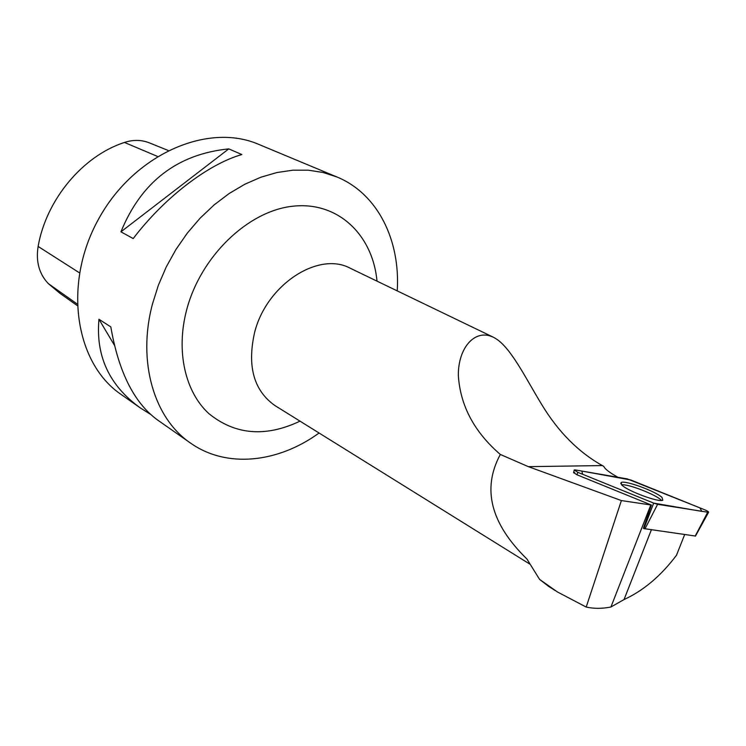 <?xml version="1.0" encoding="UTF-8"?>
<svg xmlns="http://www.w3.org/2000/svg" width="746" height="746" viewBox="0 0 746 746"><rect width="100%" height="100%" fill="white"/><g stroke="black" fill="none" stroke-linecap="round" stroke-linejoin="round"><path stroke-width="1.12" d="M695.477 536.048L643.938 528.597L653.683 503.112L657.608 504.315L708.56 512.334C708.933 511.905 707.637 511.057 704.69 509.788L627.144 478.857L575.455 469.961L574.252 469.961L577.833 472.33L653.683 503.112M662.028 497.451C655.548 491.194 624.533 479.902 621.129 482.55L621.856 485.077C627.563 491.045 658.914 502.655 662.802 500.23L662.028 497.451M617.921 477.272C609.482 472.554 604.782 468.936 603.822 466.418L602.358 465.569C578.542 452.235 558.4 432.009 541.922 404.873C525.24 377.672 509.695 344.792 493.162 337.173C475.053 328.399 458.016 347.739 458.342 375.536C460.282 405.656 474.279 431.971 500.324 454.463L528.355 466.651L621.39 500.566L586.197 607.058C593.984 608.783 602.236 608.755 610.937 607.002L624.038 599.57C643.565 590.571 661.049 575.781 676.501 555.22L684.651 534.602M548.664 586.403L539.61 579.428L526.956 559.043C490.672 523.608 481.795 488.751 500.324 454.463M586.197 607.058L557.411 591.951L539.61 579.428M577.833 472.33L576.938 474.782L651.417 505.051L621.39 500.566M576.938 474.782L573.609 472.572L574.728 472.572M397.236 290.893C400.443 240.259 377.793 193.764 336.959 176.989L323.093 172.485L308.322 170.191L292.852 170.191L276.943 172.531L260.848 177.222L244.837 184.234L229.209 193.475L214.233 204.814L200.198 218.074L187.358 233.041L175.972 249.434L166.237 266.965L158.348 285.317L152.426 304.144C137.05 362.108 154.245 418.571 190.594 443.115C226.644 468.609 278.034 462.837 319.074 433.016M336.959 176.989L258.769 144.398C207.901 122.167 133.991 154.096 98.528 219.165C62.571 283.965 75.187 363.488 121.206 394.531L140.444 408.006C109.448 385.813 95.619 356.224 98.948 319.26L110.818 326.897C118.586 371.881 134.131 402.887 157.443 419.905L190.594 443.115M133.198 238.58L120.936 231.829C141.367 181.81 177.306 154.161 228.761 148.892L241.853 154.534C208.078 164.223 164.474 197.466 133.198 238.58M150.533 414.366L140.444 408.006M168.111 150.431L149.433 142.896C141.554 139.744 133.226 139.595 124.451 142.449C82.89 155.849 46.261 199.499 38.121 246.45C35.743 261.594 39.156 273.987 48.359 283.639L59.941 293.318L77.118 305.487M120.936 231.829L228.761 148.892M114.39 345.184L98.948 319.26M651.417 505.051L643.378 528.355M661.497 500.463C657.161 495.092 628.244 483.772 621.577 484.797M610.937 607.002L650.689 505.21M630.902 480.023L581.843 471.062L582.645 474.279L653.673 503.112L701.809 511.383L699.888 507.858L630.902 480.023M695.197 536.122L707.665 512.315M657.608 504.315L644.964 528.914M529.725 564.051L274.901 405.535C253.799 390.578 247.029 366.267 254.572 332.604C266.462 284.599 318.607 250.87 350.368 268.299L493.181 337.136M602.358 465.569L528.355 466.651M124.451 142.449L157.406 156.38M38.121 246.45L79.468 272.831M48.359 283.639L77.071 303.92M300.004 421.154C265.557 437.454 235.176 434.946 208.861 413.62C185.241 392.023 175.767 351.469 186.547 310.28C200.46 256.447 248.045 210.829 292.964 206.204C338.003 201.206 372.72 234.869 377 281.139M624.038 599.57L651.351 529.828M573.553 472.805L574.187 470.213M695.44 536.113L708.56 512.334M620.775 483.716L621.129 482.55M548.646 586.421L555.164 590.524"/></g></svg>
